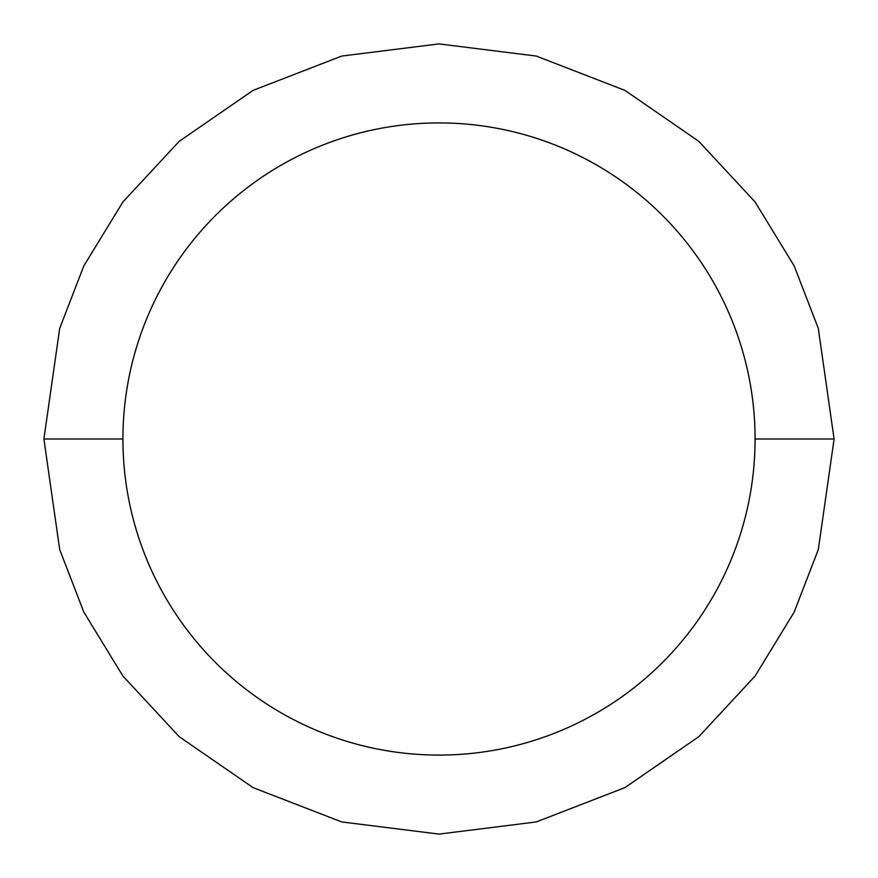 <?xml version="1.0" encoding="UTF-8"?>
<svg xmlns="http://www.w3.org/2000/svg" width="878" height="878" viewBox="0 0 878 878"><rect width="100%" height="100%" fill="white"/><g stroke="black" fill="none" stroke-linecap="round" stroke-linejoin="round"><path stroke-width="1.32" d="M122.92 439L43.9 439L59.704 549.628L83.849 612.131L122.92 676.06L179.211 736.675L253.073 787.621L341.74 821.94L439 834.1L536.26 821.94L624.927 787.621L698.789 736.675L755.08 676.06L794.151 612.131L818.296 549.628L834.1 439L755.08 439A316.08 316.08 0 0 1 439 755.08A316.08 316.08 0 0 1 122.92 439A316.08 316.08 0 0 1 439 122.92A316.08 316.08 0 0 1 755.08 439L834.1 439L818.296 328.372L794.151 265.869L755.08 201.94L698.789 141.325L624.927 90.379L536.26 56.06L439 43.9L341.74 56.06L253.073 90.379L179.211 141.325L122.92 201.94L83.849 265.869L59.704 328.372L43.9 439L122.92 439A316.08 316.08 0 0 0 439 755.08A316.08 316.08 0 0 0 755.08 439A316.08 316.08 0 0 0 439 122.92A316.08 316.08 0 0 0 122.92 439M43.9 439L59.704 328.372L83.849 265.869L122.92 201.94L179.211 141.325L253.073 90.379L341.74 56.06L439 43.9L536.26 56.06L624.927 90.379L698.789 141.325L755.08 201.94L794.151 265.869L818.296 328.372L834.1 439L818.296 549.628L794.151 612.131L755.08 676.06L698.789 736.675L624.927 787.621L536.26 821.94L439 834.1L341.74 821.94L253.073 787.621L179.211 736.675L122.92 676.06L83.849 612.131L59.704 549.628L43.9 439"/></g></svg>
